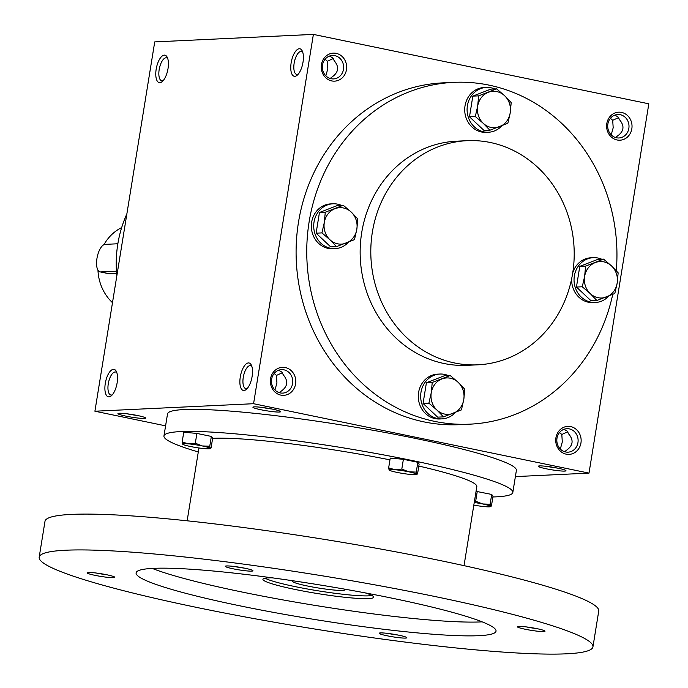 <?xml version="1.0" encoding="UTF-8"?>
<svg xmlns="http://www.w3.org/2000/svg" width="688" height="688" viewBox="0 0 688 688"><rect width="100%" height="100%" fill="white"/><g stroke="black" fill="none" stroke-linecap="round" stroke-linejoin="round"><path stroke-width="1.03" d="M559.542 432.511L561.821 434.481L567.729 431.797M560.307 449.049L562.294 441.988L561.821 434.481M564.676 451.732L566.19 450.468C573.027 445.772 573.912 440.337 568.83 434.145L567.101 431.066L563.971 429.295M565.596 451.964A11.748 10.647 -92.7 0 1 556.841 439.589A11.748 10.647 -92.7 0 1 566.912 428.693A11.748 10.647 -92.7 0 1 578.101 439.924A11.748 10.647 -92.7 0 1 568.021 452.162A11.748 10.647 -92.7 0 1 565.596 451.964M566.198 454.157A14.027 12.711 -92.7 0 1 558.708 431.247A14.027 12.711 -92.7 0 1 580.388 435.728A14.027 12.711 -92.7 0 1 566.198 454.157M610.428 118.319L612.707 120.288L618.615 117.605M611.202 134.857L613.18 127.796L612.707 120.288M616.491 137.781A11.748 10.647 -92.7 0 1 607.728 125.397A11.748 10.647 -92.7 0 1 617.798 114.5A11.748 10.647 -92.7 0 1 628.995 125.732A11.748 10.647 -92.7 0 1 618.916 137.97A11.748 10.647 -92.7 0 1 616.491 137.781M617.084 139.974A14.027 12.711 -92.7 0 1 609.594 117.055A14.027 12.711 -92.7 0 1 631.274 121.544A14.027 12.711 -92.7 0 1 617.084 139.974M274.177 373.455L276.456 375.424L282.364 372.75M274.951 389.993L276.929 382.941L276.456 375.424M280.24 392.917A11.748 10.647 -92.7 0 1 271.476 380.533A11.748 10.647 -92.7 0 1 281.547 369.645A11.748 10.647 -92.7 0 1 292.744 380.868A11.748 10.647 -92.7 0 1 282.665 393.106A11.748 10.647 -92.7 0 1 280.24 392.917M280.833 395.11A14.027 12.711 -92.7 0 1 273.342 372.199A14.027 12.711 -92.7 0 1 295.023 376.68A14.027 12.711 -92.7 0 1 280.833 395.11M325.063 59.271L327.342 61.241L333.25 58.557M325.837 75.809L327.815 68.748L327.342 61.241M331.126 78.724A11.748 10.647 -92.7 0 1 322.362 66.349A11.748 10.647 -92.7 0 1 332.442 55.453A11.748 10.647 -92.7 0 1 343.63 66.684A11.748 10.647 -92.7 0 1 333.551 78.922A11.748 10.647 -92.7 0 1 331.126 78.724M331.719 80.917A14.027 12.711 -92.7 0 1 324.229 58.007A14.027 12.711 -92.7 0 1 345.909 62.496A14.027 12.711 -92.7 0 1 331.719 80.917M614.857 115.102L617.987 116.883L619.716 119.953C624.799 126.145 623.913 131.589 617.076 136.276L615.562 137.54M330.197 78.492L331.711 77.228C338.548 72.532 339.433 67.097 334.359 60.905L332.622 57.826L329.5 56.055M279.311 392.676L280.824 391.42C287.661 386.725 288.547 381.281 283.465 375.098L281.736 372.019L278.606 370.247M469.938 424.161L459.283 424.668A171.097 155.067 -92.7 0 1 423.963 421.882A171.097 155.067 -92.7 0 1 296.39 241.548A171.097 155.067 -92.7 0 1 443.106 82.852L453.762 82.354A171.097 155.067 87.3 0 0 306.96 260.589A171.097 155.067 87.3 0 0 469.938 424.161A171.097 155.067 87.3 0 0 612.733 294.421M515.389 476.603L588.997 473.12L648.818 103.811L313.384 34.4L154.723 41.908L94.91 411.218L165.584 425.846M588.997 473.12L253.571 403.71L313.384 34.4M159.865 82.689A14.027 5.771 -78.3 0 0 162.119 81.691A14.027 5.771 -78.3 0 0 167.752 70.081A14.027 5.771 -78.3 0 0 167.184 57.181A14.027 5.771 -78.3 0 0 157.053 65.274A14.027 5.771 -78.3 0 0 159.865 82.689M299.314 48.745A14.027 5.771 101.7 0 1 302.17 50.8A14.027 5.771 101.7 0 1 302.737 63.692A14.027 5.771 101.7 0 1 297.104 75.302A14.027 5.771 101.7 0 1 290.852 65.283A14.027 5.771 101.7 0 1 299.314 48.745M108.979 396.881A14.027 5.771 -78.3 0 0 111.232 395.875A14.027 5.771 -78.3 0 0 116.865 384.265A14.027 5.771 -78.3 0 0 116.298 371.374A14.027 5.771 -78.3 0 0 106.167 379.466A14.027 5.771 -78.3 0 0 108.979 396.881M248.428 362.929A14.027 5.771 101.7 0 1 251.283 364.984A14.027 5.771 101.7 0 1 251.851 377.884A14.027 5.771 101.7 0 1 246.209 389.494A14.027 5.771 101.7 0 1 239.966 379.475A14.027 5.771 101.7 0 1 248.428 362.929M253.571 403.71L94.91 411.218M558.045 468.218A14.027 1.342 -170.8 0 0 538.369 466.137A14.027 1.342 -170.8 0 0 551.914 469.827A14.027 1.342 -170.8 0 0 565.923 470.601A14.027 1.342 -170.8 0 0 558.045 468.218M125.861 416.12A14.027 1.342 9.2 0 1 118.018 413.479A14.027 1.342 9.2 0 1 131.993 414.511A14.027 1.342 9.2 0 1 145.581 417.943A14.027 1.342 9.2 0 1 125.861 416.12M272.68 409.171A14.027 1.342 -170.8 0 0 253.003 407.09A14.027 1.342 -170.8 0 0 266.548 410.779A14.027 1.342 -170.8 0 0 280.566 411.553A14.027 1.342 -170.8 0 0 272.68 409.171M616.285 270.728A171.097 155.067 87.3 0 0 489.082 85.14A171.097 155.067 87.3 0 0 453.762 82.354M467.204 140.679L456.548 141.186A112.196 101.686 87.3 0 0 360.28 258.06A112.196 101.686 87.3 0 0 467.152 365.328L477.807 364.821A112.196 101.686 87.3 0 0 574.016 260.761A112.196 101.686 87.3 0 0 490.363 142.511A112.196 101.686 87.3 0 0 467.204 140.679A112.196 101.686 87.3 0 0 370.935 257.561A112.196 101.686 87.3 0 0 477.807 364.821M126.859 213.925A112.196 101.686 87.3 0 0 116.822 275.905M247.276 388.445A11.748 4.833 101.7 0 1 245.848 388.634A11.748 4.833 101.7 0 1 243.371 376.757A11.748 4.833 101.7 0 1 250.097 365.586A11.748 4.833 101.7 0 1 250.604 365.629A11.748 4.833 101.7 0 1 251.842 366.369M116.857 372.75A11.748 4.833 -78.3 0 0 115.627 372.019A11.748 4.833 -78.3 0 0 108.506 382.537A11.748 4.833 -78.3 0 0 110.863 395.024A11.748 4.833 -78.3 0 0 111.379 395.058A11.748 4.833 -78.3 0 0 112.29 394.835M298.162 74.261A11.748 4.833 101.7 0 1 296.734 74.442A11.748 4.833 101.7 0 1 294.258 62.565A11.748 4.833 101.7 0 1 300.983 51.402A11.748 4.833 101.7 0 1 301.499 51.437A11.748 4.833 101.7 0 1 302.729 52.176M167.743 58.566A11.748 4.833 -78.3 0 0 166.513 57.826A11.748 4.833 -78.3 0 0 159.401 68.353A11.748 4.833 -78.3 0 0 161.749 80.831A11.748 4.833 -78.3 0 0 162.265 80.874A11.748 4.833 -78.3 0 0 163.176 80.642M261.956 407.399A11.748 1.127 -170.8 0 0 271.975 409.025M136.989 415.414A11.748 1.127 9.2 0 1 127.185 413.832A11.748 1.127 9.2 0 1 126.97 413.789M547.321 466.455A11.748 1.127 -170.8 0 0 557.34 468.072M492.892 496.968A176.704 16.925 -170.8 0 0 512.818 492.47L516.387 470.42A176.704 16.925 -170.8 0 0 416.55 438.643A176.704 16.925 -170.8 0 0 167.519 413.918L163.95 435.968A176.704 16.925 -170.8 0 0 198.299 451.964M512.818 492.47A176.704 16.925 -170.8 0 0 412.981 460.685A176.704 16.925 -170.8 0 0 163.95 435.968M389.95 459.859A140.24 13.433 -170.8 0 0 212.635 438.351M464.022 565.648L476.818 486.64A140.24 13.433 -170.8 0 0 418.82 466.051M592.944 646.866L598.741 611.039A280.489 26.866 -170.8 0 0 440.268 560.591A280.489 26.866 -170.8 0 0 44.987 521.349L39.182 557.177A280.489 26.866 -170.8 0 0 311.767 628.54A280.489 26.866 -170.8 0 0 592.944 646.866A280.489 26.866 -170.8 0 0 434.472 596.419A280.489 26.866 -170.8 0 0 39.182 557.177M393.029 598.379A182.32 17.467 -170.8 0 0 136.095 572.872A182.32 17.467 -170.8 0 0 313.272 619.26A182.32 17.467 -170.8 0 0 496.031 631.171A182.32 17.467 -170.8 0 0 393.029 598.379M398.937 635.222A14.027 1.342 -170.8 0 0 379.26 633.149A14.027 1.342 -170.8 0 0 392.805 636.83A14.027 1.342 -170.8 0 0 406.814 637.613A14.027 1.342 -170.8 0 0 398.937 635.222M245.031 568.254A14.027 1.342 -170.8 0 0 225.354 566.172A14.027 1.342 -170.8 0 0 238.891 569.862A14.027 1.342 -170.8 0 0 252.909 570.636A14.027 1.342 -170.8 0 0 245.031 568.254M537.087 628.686A14.027 1.342 -170.8 0 0 517.402 626.605A14.027 1.342 -170.8 0 0 530.947 630.294A14.027 1.342 -170.8 0 0 544.965 631.068A14.027 1.342 -170.8 0 0 537.087 628.686M106.881 574.79A14.027 1.342 -170.8 0 0 87.204 572.708A14.027 1.342 -170.8 0 0 100.749 576.398A14.027 1.342 -170.8 0 0 114.758 577.172A14.027 1.342 -170.8 0 0 106.881 574.79M152.211 568.408A182.32 17.467 -170.8 0 0 315.5 605.474A182.32 17.467 -170.8 0 0 482.15 621.849M272.199 577.825A56.098 5.375 -170.8 0 0 262.919 579.27A56.098 5.375 -170.8 0 0 317.435 593.546A56.098 5.375 -170.8 0 0 373.67 597.21A56.098 5.375 -170.8 0 0 365.319 592.91M265.043 578.204A56.098 5.375 -170.8 0 0 317.882 590.786A56.098 5.375 -170.8 0 0 371.993 595.524M344.55 589.126A26.643 2.554 9.2 0 1 345.049 589.745A26.643 2.554 9.2 0 1 318.338 587.999A26.643 2.554 9.2 0 1 292.434 581.222A26.643 2.554 9.2 0 1 292.624 580.982L288.315 580.087M96.157 573.027A11.748 1.127 -170.8 0 0 106.176 574.643M526.354 626.923A11.748 1.127 -170.8 0 0 536.373 628.54M234.298 566.491A11.748 1.127 -170.8 0 0 244.317 568.107M388.204 633.459A11.748 1.127 -170.8 0 0 398.223 635.084M211.07 447.991L210.218 448.335L211.07 447.991L212.652 438.204L211.354 436.424L196.897 433.431L183.748 432.219L182.165 442.014L182.621 444.13A14.027 1.342 -170.8 0 0 182.733 444.242A14.027 1.342 -170.8 0 0 190.499 446.512A14.027 1.342 -170.8 0 0 204.293 448.619A14.027 1.342 -170.8 0 0 210.029 448.671A14.027 1.342 -170.8 0 0 210.218 448.335A14.027 1.342 -170.8 0 0 202.341 445.953A14.027 1.342 -170.8 0 0 188.538 443.855A14.027 1.342 -170.8 0 0 182.621 444.13L182.733 444.242M210.218 448.335L209.763 446.22L202.341 445.953L195.315 443.227L188.538 443.855L182.165 442.014M209.763 446.22L211.354 436.424M195.315 443.227L196.897 433.431M473.834 505.104A14.027 1.342 -170.8 0 0 484.653 506.635A14.027 1.342 -170.8 0 0 490.389 506.678A14.027 1.342 -170.8 0 0 490.578 506.351L491.43 506.007L493.012 496.211L491.705 494.44L476.062 491.335M491.43 506.007L490.578 506.351A14.027 1.342 -170.8 0 0 482.692 503.969A14.027 1.342 -170.8 0 0 474.256 502.507M490.578 506.351L490.123 504.235L482.692 503.969L475.666 501.242L477.257 491.447M490.123 504.235L491.705 494.44M417.556 473.86L416.704 474.204L417.556 473.86L419.138 464.073L417.84 462.293L403.383 459.3L390.234 458.088L388.651 467.883L389.107 469.999A14.027 1.342 -170.8 0 0 389.219 470.11A14.027 1.342 -170.8 0 0 396.985 472.381A14.027 1.342 -170.8 0 0 410.779 474.488A14.027 1.342 -170.8 0 0 416.515 474.539A14.027 1.342 -170.8 0 0 416.704 474.204A14.027 1.342 -170.8 0 0 408.827 471.822A14.027 1.342 -170.8 0 0 395.024 469.723A14.027 1.342 -170.8 0 0 389.107 469.999L389.202 470.102M416.704 474.204L416.249 472.088L408.827 471.822L401.801 469.096L395.024 469.723L388.651 467.883M416.249 472.088L417.84 462.293M401.801 469.096L403.383 459.3M354.475 239.639L336.527 246.622L329.913 239.734A18.232 16.521 87.3 0 0 346.184 243.096A18.232 16.521 87.3 0 0 356.831 229.267A18.232 16.521 87.3 0 0 351.215 212.067A18.232 16.521 87.3 0 0 334.944 208.705A18.232 16.521 87.3 0 0 324.297 222.534A18.232 16.521 87.3 0 0 329.913 239.734L321.932 232.905L324.297 222.534L325.278 212.222L343.226 205.248L351.215 212.067L357.82 218.956L356.831 229.267L354.475 239.639M343.226 205.248L337.404 205.523L319.456 212.497L316.102 233.18L330.704 246.897L336.527 246.622M341.334 205.334A22.437 20.339 87.3 0 0 337.619 204.164A22.437 20.339 87.3 0 0 332.992 203.794L330.627 203.906A22.437 20.339 87.3 0 0 311.372 227.281A22.437 20.339 87.3 0 0 332.743 248.738L335.116 248.626A22.437 20.339 87.3 0 0 348.455 242.202M332.992 203.794A22.437 20.339 87.3 0 0 313.737 227.169A22.437 20.339 87.3 0 0 335.116 248.626M316.102 233.18L321.932 232.905M319.456 212.497L325.278 212.222M461.424 409.893L443.476 416.868L436.871 409.979A18.232 16.521 87.3 0 0 453.143 413.35A18.232 16.521 87.3 0 0 463.789 399.513A18.232 16.521 87.3 0 0 458.165 382.322A18.232 16.521 87.3 0 0 441.894 378.95A18.232 16.521 87.3 0 0 431.247 392.779A18.232 16.521 87.3 0 0 436.871 409.979L428.882 403.159L431.247 392.779L432.236 382.476L450.184 375.493L458.165 382.322L464.778 389.21L463.789 399.513L461.424 409.893M450.184 375.493L444.353 375.768L426.414 382.752L423.06 403.435L437.654 417.143L443.476 416.868M448.292 375.588A22.437 20.339 87.3 0 0 444.577 374.41A22.437 20.339 87.3 0 0 439.942 374.04L437.577 374.16A22.437 20.339 87.3 0 0 418.321 397.535A22.437 20.339 87.3 0 0 439.701 418.983L442.066 418.872A22.437 20.339 87.3 0 0 455.404 412.447M439.942 374.04A22.437 20.339 87.3 0 0 420.695 397.423A22.437 20.339 87.3 0 0 442.066 418.872M423.06 403.435L428.882 403.159M426.414 382.752L432.236 382.476M614.805 293.509L596.857 300.484L590.244 293.604A18.232 16.521 87.3 0 0 606.515 296.967A18.232 16.521 87.3 0 0 617.17 283.138A18.232 16.521 87.3 0 0 611.546 265.938A18.232 16.521 87.3 0 0 595.275 262.575A18.232 16.521 87.3 0 0 584.628 276.404A18.232 16.521 87.3 0 0 590.244 293.604L582.263 286.776L584.628 276.404L585.617 266.093L603.557 259.118L611.546 265.938L618.151 272.826L617.17 283.138L614.805 293.509M603.557 259.118L597.734 259.393L579.786 266.368L576.441 287.051L591.035 300.768L596.857 300.484M601.665 259.204A22.437 20.339 87.3 0 0 597.958 258.026A22.437 20.339 87.3 0 0 593.323 257.665L590.958 257.776A22.437 20.339 87.3 0 0 572.734 272.852M571.719 278.442A22.437 20.339 87.3 0 0 593.073 302.608L595.447 302.488A22.437 20.339 87.3 0 0 608.785 296.072M593.323 257.665A22.437 20.339 87.3 0 0 574.067 281.039A22.437 20.339 87.3 0 0 595.447 302.488M576.441 287.051L582.263 286.776M579.786 266.368L585.617 266.093M507.847 123.264L489.908 130.238L483.294 123.35A18.232 16.521 87.3 0 0 499.565 126.721A18.232 16.521 87.3 0 0 510.212 112.884A18.232 16.521 87.3 0 0 504.588 95.692A18.232 16.521 87.3 0 0 488.317 92.321A18.232 16.521 87.3 0 0 477.67 106.15A18.232 16.521 87.3 0 0 483.294 123.35L475.305 116.53L477.67 106.15L478.659 95.847L496.607 88.864L504.588 95.692L511.201 102.581L510.212 112.884L507.847 123.264M496.607 88.864L490.776 89.139L472.837 96.122L469.483 116.805L484.077 130.514L489.908 130.238M494.715 88.958A22.437 20.339 87.3 0 0 491 87.78A22.437 20.339 87.3 0 0 486.373 87.419L483.999 87.531A22.437 20.339 87.3 0 0 464.744 110.906A22.437 20.339 87.3 0 0 486.124 132.354L488.489 132.242A22.437 20.339 87.3 0 0 501.827 125.818M486.373 87.419A22.437 20.339 87.3 0 0 467.118 110.794A22.437 20.339 87.3 0 0 488.489 132.242M469.483 116.805L475.305 116.53M472.837 96.122L478.659 95.847M117.854 243.767L105.109 244.369A14.027 5.771 -78.3 0 0 97.085 257.708A14.027 5.771 -78.3 0 0 100.035 271.88A14.027 5.771 -78.3 0 0 100.646 271.932L116.453 271.184M116.616 273.592L109.53 273.85L100.035 271.88M112.488 302.686A44.875 40.669 -92.7 0 1 97.963 270.178M103.957 244.67A44.875 40.669 -92.7 0 1 121.681 227.582M110.166 273.901L100.646 271.932M187.145 520.799L198.944 447.974M210.029 448.671L210.571 448.464M490.389 506.678L490.931 506.48M416.515 474.539L417.057 474.333"/></g></svg>
